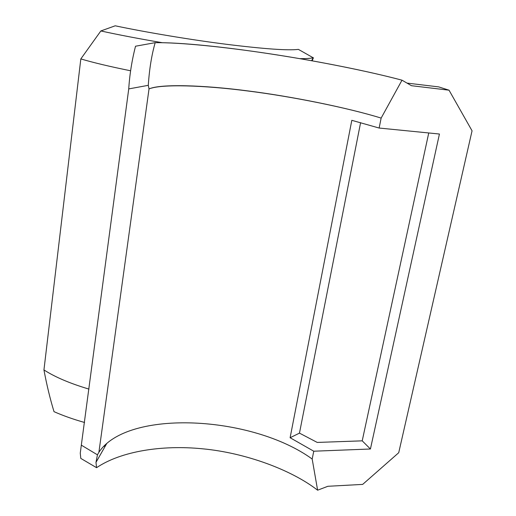 <?xml version="1.0" encoding="UTF-8"?>
<svg xmlns="http://www.w3.org/2000/svg" width="516" height="516" viewBox="0 0 516 516"><rect width="100%" height="100%" fill="white"/><g stroke="black" fill="none" stroke-linecap="round" stroke-linejoin="round"><path stroke-width="0.77" d="M370.423 448.997L313.767 451.21L312.18 459.034L317.617 490.2L327.879 486.285L362.671 484.401L398.72 452.726L472.056 130.812L449.036 90.19L411.471 85.708L402.003 80.186L381.143 118.093C348.242 107.902 292.353 96.544 247.545 90.951C204.51 85.334 161.108 83.805 149.021 88.939C160.495 83.689 203.833 85.153 247.009 90.797C291.863 96.395 348.107 107.844 381.143 118.093L379.131 128.039L439.432 134.025L370.423 448.997L362.213 440.838L317.23 442.431L299.461 433.124L360.6 122.627M317.617 490.2C291.179 469.67 245.087 452.771 202.549 448.804C162.159 444.747 121.086 451.171 96.569 467.69L80.799 458.408L80.264 453.106L128.736 88.913C129.664 74.446 131.928 60.217 135.527 46.221L155.181 42.667C151.627 55.064 149.33 69.279 148.292 85.327L128.736 88.913M379.131 128.039L351.815 120.318L290.108 437.736L299.461 433.124M313.767 451.21L290.108 437.736M449.036 90.19L438.697 86.894L406.976 83.089M362.213 440.838L428.744 132.967M103.664 446.456L105.457 445.785M155.181 42.667C168.28 42.538 185.592 43.557 207.116 45.731C236.78 48.756 269.92 53.451 306.536 59.811C344.307 66.545 376.132 73.337 402.003 80.186C369.308 71.421 316.334 60.804 269.255 53.722C224.499 46.93 180.316 42.428 155.181 42.667M81.522 445.269L97.44 454.822L98.891 452.313L149.021 88.939L148.292 85.327M96.569 467.69L95.982 462.394L97.44 454.822M312.18 459.034C252.266 415.406 127.336 408.82 98.891 452.313M88.965 389.096C70.053 383.478 55.044 377.093 43.944 369.933L80.825 58.914L100.846 30.96L115.21 25.8C145.976 32.327 192.145 40.003 226.982 44.363C264.56 48.988 288.36 50.665 298.39 49.381L313.238 57.786C310.677 58.392 306.22 58.682 299.873 58.656M130.606 70.776C109.902 66.583 93.306 62.63 80.825 58.914M43.944 369.933C46.698 384.781 50.058 398.694 54.012 411.658C63.042 415.664 73.22 419.269 84.547 422.475M162.224 42.693C138.965 38.732 118.506 34.824 100.846 30.96M312.186 60.817L313.399 57.747M106.644 443.695L95.982 462.394M313.238 57.786L311.574 60.707"/></g></svg>
